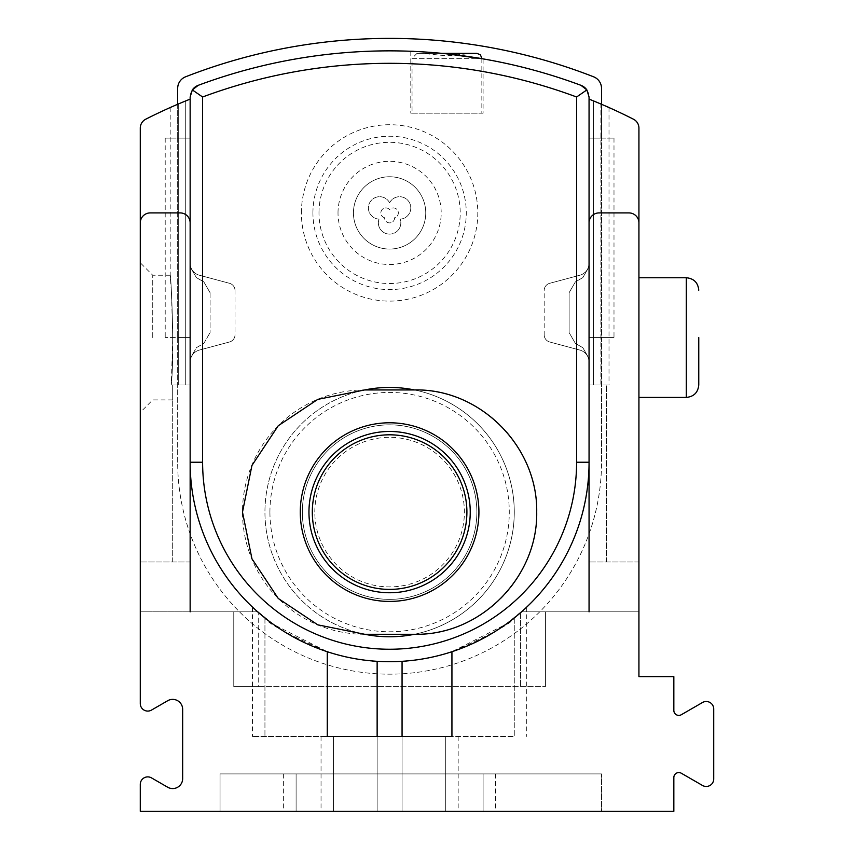 <?xml version="1.0" encoding="UTF-8"?>
<svg xmlns="http://www.w3.org/2000/svg" width="854" height="854" viewBox="0 0 854 854"><rect width="100%" height="100%" fill="white"/><g stroke="black" fill="none" stroke-linecap="round" stroke-linejoin="round"><path stroke-width="0.64" stroke-dasharray="4.27 3.2" d="M601.526 104.284L601.526 138.124L589.057 138.124L589.057 337.576L589.057 138.124L601.526 138.124L589.057 138.124L589.057 96.993L589.057 138.124L601.526 138.124L601.526 88.41A12.468 12.468 0 0 0 593.594 76.796A560.982 560.982 0 0 0 185.606 76.796A12.468 12.468 0 0 0 177.675 88.41L177.675 138.124L165.206 138.124L190.143 138.124L177.675 138.124L190.143 138.124L190.143 96.993A12.468 12.468 0 0 1 198.256 85.315A548.514 548.514 0 0 1 580.944 85.315A12.468 12.468 0 0 1 589.057 96.993L586.858 89.916A12.468 12.468 0 0 1 589.057 96.993L589.057 462.238A199.462 199.462 0 0 1 389.605 661.701A199.462 199.462 0 0 1 190.143 462.238L190.143 337.576L177.675 337.576L190.143 337.576L177.675 337.576L190.143 337.576L190.143 462.238A199.462 199.462 0 0 0 389.605 661.701A199.462 199.462 0 0 0 589.057 462.238A199.462 199.462 0 0 1 389.605 661.701A199.462 199.462 0 0 1 190.143 462.238A199.462 199.462 0 0 0 327.274 651.719A199.462 199.462 0 0 1 190.143 462.238A199.462 199.462 0 0 0 257.673 611.838L258.709 612.745A199.462 199.462 0 0 0 520.502 612.745L521.527 611.838A199.462 199.462 0 0 0 589.057 462.238A199.462 199.462 0 0 1 451.937 651.719C491.328 634.405 512.101 623.142 514.268 617.944C514.332 618.915 458.683 663.483 389.83 661.701C320.528 663.579 264.847 618.904 264.943 617.944C267.003 623.089 287.787 634.341 327.274 651.719L273.611 624.509L252.517 607.183M483.097 113.187L410.795 113.187L483.097 113.187L483.097 58.883C485.253 57.794 408.842 49.745 410.795 51.261L447.016 53.866M177.675 462.238L177.675 337.576L165.206 337.576L177.675 337.576L177.675 462.238A211.931 211.931 0 0 0 389.605 674.169A211.931 211.931 0 0 0 601.526 462.238A211.931 211.931 0 0 1 389.605 674.169A211.931 211.931 0 0 1 177.675 462.238M589.057 462.238L589.057 222.894L589.057 462.238L589.057 337.576L601.526 337.576L589.057 337.576L601.526 337.576L589.057 337.576L589.057 462.238A199.462 199.462 0 0 1 521.527 611.838L520.502 612.745A199.462 199.462 0 0 1 258.709 612.745L257.673 611.838A199.462 199.462 0 0 1 190.143 462.238L190.143 222.894L190.143 462.238L202.611 462.238A186.994 186.994 0 0 0 389.605 649.243A186.994 186.994 0 0 0 576.599 462.238L589.057 462.238L589.057 99.128L589.057 561.975L589.057 99.128A538.543 538.543 0 0 1 593.509 100.921A538.543 538.543 0 0 0 589.057 99.128A538.543 538.543 0 0 1 633.465 119.208A9.97 9.97 0 0 1 638.931 128.1L638.931 676.667L673.838 676.667L673.838 710.411A4.985 4.985 0 0 0 681.311 714.734L702.5 702.5A7.483 7.483 0 0 1 713.72 708.969L713.72 778.987A7.483 7.483 0 0 1 702.5 785.466L681.311 773.233A4.985 4.985 0 0 0 673.838 777.556L673.838 811.3L140.28 811.3L140.28 784.367A7.483 7.483 0 0 1 151.5 777.887L167.704 787.239A9.97 9.97 0 0 0 182.66 778.602L182.66 709.354A9.97 9.97 0 0 0 167.704 700.718L151.5 710.08A7.483 7.483 0 0 1 140.28 703.6L140.28 222.894A9.97 9.97 0 0 1 150.251 212.913L180.162 212.913A9.97 9.97 0 0 1 190.143 222.894L190.143 462.238A199.462 199.462 0 0 0 389.605 661.701A199.462 199.462 0 0 0 589.057 462.238L589.057 222.894A9.97 9.97 0 0 1 599.038 212.913L628.95 212.913A9.97 9.97 0 0 1 638.931 222.894L638.931 611.838L638.931 561.975L638.931 611.838L521.527 611.838L638.931 611.838L589.057 611.838L589.057 99.128M601.526 337.576L601.526 462.238L601.526 337.576L613.994 337.576L601.526 337.576L601.526 138.124L601.526 337.576M364.669 634.276A122.165 122.165 0 0 1 242.493 512.112A122.165 122.165 0 0 1 364.669 389.936L414.532 389.936A122.165 122.165 0 0 1 536.707 512.112A122.165 122.165 0 0 1 414.532 634.276L364.669 634.276M302.337 512.112A87.268 87.268 0 0 1 433.234 436.533A87.268 87.268 0 0 1 433.234 587.68A87.268 87.268 0 0 1 302.337 512.112A87.268 87.268 0 0 1 433.234 436.533A87.268 87.268 0 0 1 433.234 587.68A87.268 87.268 0 0 1 302.337 512.112M198.256 85.315A548.514 548.514 0 0 1 580.944 85.315A548.514 548.514 0 0 0 198.256 85.315A548.514 548.514 0 0 1 580.944 85.315L586.858 89.916M576.599 462.238L576.599 96.993A536.056 536.056 0 0 0 202.611 96.993L192.342 89.916A12.468 12.468 0 0 0 190.143 96.993L190.143 611.838L190.143 561.975L190.143 611.838L140.28 611.838L140.28 128.1A9.97 9.97 0 0 1 145.735 119.208A538.543 538.543 0 0 1 190.143 99.128A538.543 538.543 0 0 0 185.702 100.921A538.543 538.543 0 0 1 190.143 99.128M589.057 263.192L589.057 362.107L589.057 263.192A12.468 12.468 0 0 1 579.823 275.234L549.73 283.293L579.823 275.234A12.468 12.468 0 0 0 589.057 263.192L589.057 362.107A12.468 12.468 0 0 0 579.823 350.065L549.73 341.995A7.483 7.483 0 0 1 544.179 334.779L544.179 290.52A7.483 7.483 0 0 1 549.73 283.293L579.823 275.234L549.73 283.293A7.483 7.483 0 0 0 544.179 290.52A7.483 7.483 0 0 1 549.73 283.293A7.483 7.483 0 0 0 544.179 290.52L544.179 334.779A7.483 7.483 0 0 0 549.73 341.995A7.483 7.483 0 0 1 544.179 334.779A7.483 7.483 0 0 0 549.73 341.995L579.823 350.065A12.468 12.468 0 0 1 589.057 362.107A12.468 12.468 0 0 0 579.823 350.065L549.73 341.995L579.823 350.065A12.468 12.468 0 0 1 589.057 362.107L589.057 263.192A12.468 12.468 0 0 1 579.823 275.234A12.468 12.468 0 0 0 589.057 263.192M190.143 362.107L190.143 263.192L190.143 362.107A12.468 12.468 0 0 1 199.377 350.065L229.47 341.995L199.377 350.065A12.468 12.468 0 0 0 190.143 362.107L190.143 263.192A12.468 12.468 0 0 0 199.377 275.234L229.47 283.293A7.483 7.483 0 0 1 235.021 290.52L235.021 334.779A7.483 7.483 0 0 1 229.47 341.995L199.377 350.065L229.47 341.995A7.483 7.483 0 0 0 235.021 334.779A7.483 7.483 0 0 1 229.47 341.995A7.483 7.483 0 0 0 235.021 334.779L235.021 290.52A7.483 7.483 0 0 0 229.47 283.293A7.483 7.483 0 0 1 235.021 290.52A7.483 7.483 0 0 0 229.47 283.293L199.377 275.234A12.468 12.468 0 0 1 190.143 263.192A12.468 12.468 0 0 0 199.377 275.234L229.47 283.293L199.377 275.234A12.468 12.468 0 0 1 190.143 263.192L190.143 362.107A12.468 12.468 0 0 1 199.377 350.065A12.468 12.468 0 0 0 190.143 362.107M177.675 104.284L177.675 138.124L190.143 138.124L190.143 337.576L190.143 96.993M314.806 512.112A74.8 74.8 0 0 1 427 447.336A74.8 74.8 0 0 1 427 576.888A74.8 74.8 0 0 1 314.806 512.112M301.398 212.913A88.208 88.208 0 0 1 433.704 136.533A88.208 88.208 0 0 1 433.704 289.303A88.208 88.208 0 0 1 301.398 212.913M364.797 634.276A124.663 124.663 0 0 1 264.943 512.112A124.663 124.663 0 0 1 451.937 404.145A124.663 124.663 0 0 1 451.937 620.068A124.663 124.663 0 0 1 264.943 512.112A124.663 124.663 0 0 1 364.797 389.936M414.403 389.936A124.663 124.663 0 0 1 414.403 634.276M269.928 512.112A119.677 119.677 0 0 1 449.439 408.468A119.677 119.677 0 0 1 449.439 615.755A119.677 119.677 0 0 1 269.928 512.112M312.308 512.112A77.287 77.287 0 0 1 428.249 445.169A77.287 77.287 0 0 1 428.249 579.044A77.287 77.287 0 0 1 312.308 512.112M601.526 138.124L613.994 138.124L601.526 138.124M177.675 138.124L177.675 337.576L177.675 138.124M410.795 51.261L410.795 113.187M412.044 113.187L481.848 113.187L412.044 113.187L412.044 58.339L481.848 58.339M476.863 53.354L417.03 53.354L471.878 53.354L446.941 55.841L422.015 53.354M417.03 53.354L412.044 58.339L479.937 58.339M338.013 212.913A51.582 51.582 0 0 1 415.396 168.238A51.582 51.582 0 0 1 415.396 257.588A51.582 51.582 0 0 1 338.013 212.913M353.449 212.913A36.156 36.156 0 0 1 407.678 181.603A36.156 36.156 0 0 1 407.678 244.223A36.156 36.156 0 0 1 353.449 212.913A36.156 36.156 0 0 1 407.678 181.603A36.156 36.156 0 0 1 407.678 244.223A36.156 36.156 0 0 1 353.449 212.913M389.605 202.793A11.219 11.219 0 0 1 408.991 201.832A11.219 11.219 0 0 1 400.174 219.136A11.219 11.219 0 0 1 389.605 234.113A11.219 11.219 0 0 1 379.027 219.136A11.219 11.219 0 0 1 370.209 201.832A11.219 11.219 0 0 1 389.605 202.793A11.219 11.219 0 0 1 408.991 201.832A11.219 11.219 0 0 1 400.174 219.136A11.219 11.219 0 0 1 389.605 234.113A11.219 11.219 0 0 1 379.027 219.136A11.219 11.219 0 0 1 370.209 201.832A11.219 11.219 0 0 1 389.605 202.793M384.62 217.749A4.985 4.985 0 0 1 381.61 210.308A4.985 4.985 0 0 1 389.605 209.614A4.985 4.985 0 0 1 397.59 210.308A4.985 4.985 0 0 1 394.58 217.749A4.985 4.985 0 0 1 389.605 222.894A4.985 4.985 0 0 1 384.62 217.749A4.985 4.985 0 0 1 381.61 210.308A4.985 4.985 0 0 1 389.605 209.614A4.985 4.985 0 0 1 397.59 210.308A4.985 4.985 0 0 1 394.58 217.749A4.985 4.985 0 0 1 389.605 222.894A4.985 4.985 0 0 1 384.62 217.749M451.937 736.5L252.474 736.5L514.268 736.5L321.04 736.5L451.937 736.5L451.937 651.719C503.775 635.237 536.461 596.807 523.993 609.628C512.005 622.171 462.665 658.594 402.063 661.316A199.462 199.462 0 0 1 377.137 661.316C316.108 658.754 267.27 621.979 255.143 609.575C242.749 596.861 275.735 635.408 327.274 651.719L327.274 736.5M377.137 736.5L377.137 811.3L283.635 811.3L377.137 811.3L377.137 736.5L402.063 736.5L402.063 811.3L458.171 811.3L321.04 811.3L495.566 811.3L377.137 811.3L402.063 811.3L402.063 736.5M377.137 773.905L495.566 773.905L283.635 773.905L377.137 773.905L377.137 811.3L377.137 773.905M601.526 773.905L220.054 773.905L601.526 773.905L601.526 811.3L220.054 811.3L601.526 811.3L601.526 773.905M296.103 773.905L483.097 773.905L296.103 773.905L296.103 811.3L483.097 811.3L296.103 811.3L296.103 773.905M526.672 607.194L505.664 624.455L451.937 651.719M178.294 104.017L185.702 100.921L178.294 104.017L178.294 384.951L190.143 384.951L171.28 384.951C174.782 351.133 170.875 272.212 170.192 275.244C170.875 272.191 174.792 350.909 171.28 384.951L178.294 384.951L171.28 384.951L172.689 384.951L172.689 399.907L172.689 384.951L190.143 384.951L178.294 384.951L178.294 104.017M600.906 104.017L593.509 100.921L600.906 104.017L600.906 384.951L609.009 384.951L593.509 384.951L600.906 384.951L600.906 104.017M152.738 337.576L152.738 275.244L152.738 337.576M170.192 107.551L170.192 275.244L171.483 293.509L172.764 337.576L171.28 384.951M589.057 266.8L589.057 358.488L582.834 347.695L589.057 358.488L582.834 347.695L575.35 343.372L582.834 347.695L589.057 358.488L589.057 266.8L589.057 358.488L589.057 266.8L582.834 277.603L575.35 281.916L569.116 292.719L569.116 332.58L575.35 343.372L569.116 332.58L575.35 343.372L582.834 347.695L575.35 343.372L569.116 332.58L569.116 292.719L575.35 281.916L582.834 277.603L589.057 266.8L582.834 277.603L575.35 281.916L569.116 292.719L569.116 332.58L569.116 292.719L575.35 281.916L582.834 277.603L589.057 266.8M190.143 358.488L190.143 266.8L196.377 277.603L190.143 266.8L196.377 277.603L203.85 281.916L210.084 292.719L203.85 281.916L196.377 277.603L190.143 266.8L190.143 358.488L190.143 266.8L190.143 358.488L196.377 347.695L203.85 343.372L210.084 332.58L203.85 343.372L196.377 347.695L190.143 358.488L196.377 347.695L203.85 343.372L210.084 332.58L203.85 343.372L196.377 347.695L190.143 358.488M140.28 337.576L140.28 412.375L140.28 337.576M140.28 611.838L140.28 561.975L140.28 611.838L257.673 611.838L190.143 611.838M638.931 337.576L638.931 397.42L638.931 337.576M140.28 222.894A9.97 9.97 0 0 1 150.251 212.913A9.97 9.97 0 0 0 140.28 222.894M150.251 212.913L180.162 212.913L150.251 212.913M180.162 212.913A9.97 9.97 0 0 1 190.143 222.894A9.97 9.97 0 0 0 180.162 212.913M589.057 222.894A9.97 9.97 0 0 1 599.038 212.913A9.97 9.97 0 0 0 589.057 222.894M599.038 212.913L628.95 212.913L599.038 212.913M628.95 212.913A9.97 9.97 0 0 1 638.931 222.894A9.97 9.97 0 0 0 628.95 212.913M638.931 611.838L589.057 611.838M638.931 561.975L589.057 561.975L638.931 561.975M190.143 561.975L140.28 561.975L190.143 561.975M210.084 292.719L210.084 332.58L210.084 292.719L203.85 281.916L210.084 292.719L210.084 332.58L210.084 292.719M196.377 277.603L203.85 281.916L196.377 277.603M264.943 617.944L264.943 736.5L264.943 617.944M514.268 617.944L514.268 736.5L514.268 617.944M333.498 736.5L445.703 736.5L333.498 736.5L333.498 811.3L445.703 811.3L333.498 811.3L333.498 736.5M220.054 773.905L220.054 811.3L220.054 773.905M589.057 384.951L606.511 384.951L589.057 384.951M606.511 561.975L606.511 384.951L606.511 561.975M172.689 561.975L172.689 384.951L172.689 561.975M258.709 686.637L545.428 686.637L233.772 686.637L258.709 686.637L258.709 612.745L258.709 686.637M545.428 611.838L545.428 686.637L545.428 611.838M233.772 611.838L233.772 686.637L233.772 611.838M445.703 736.5L445.703 811.3L445.703 736.5M483.097 773.905L483.097 811.3L483.097 773.905M202.611 276.098L202.611 349.201M312.927 212.913A76.679 76.679 0 0 1 427.939 146.514A76.679 76.679 0 0 1 427.939 279.322A76.679 76.679 0 0 1 312.927 212.913M318.99 212.913A70.615 70.615 0 0 1 424.908 151.766A70.615 70.615 0 0 1 424.908 274.07A70.615 70.615 0 0 1 318.99 212.913M686.296 277.742L686.296 397.42M185.702 100.921L185.702 384.951L185.702 100.921M593.509 100.921L593.509 384.951L593.509 100.921M520.502 612.745L520.502 686.637L520.502 612.745M402.063 773.905L402.063 811.3L402.063 773.905M613.994 138.124L613.994 337.576M165.206 138.124L165.206 337.576M481.848 58.659L481.848 113.187M170.192 275.244L152.738 275.244L140.28 262.786M172.689 399.907L152.738 399.907L140.28 412.375M526.726 607.194L526.726 736.5M252.474 607.183L252.474 736.5M609.009 107.551L609.009 384.951M321.04 736.5L321.04 811.3M458.171 736.5L458.171 811.3M495.566 773.905L495.566 811.3M283.635 773.905L283.635 811.3"/><path stroke-width="1.28" d="M447.016 53.866L483.097 58.883M198.256 85.315A12.468 12.468 0 0 0 192.342 89.916L198.256 85.315A548.514 548.514 0 0 1 580.944 85.315A12.468 12.468 0 0 1 586.858 89.916L576.599 96.993L586.858 89.916L580.944 85.315A548.514 548.514 0 0 0 198.256 85.315L192.342 89.916L190.143 96.993L190.143 611.838M177.675 104.284L177.675 88.41A12.468 12.468 0 0 1 185.606 76.796A560.982 560.982 0 0 1 593.594 76.796A12.468 12.468 0 0 1 601.526 88.41L601.526 104.284M190.143 96.993L192.342 89.916L202.611 96.993L202.611 276.098M586.858 89.916L589.057 96.993L589.057 462.238L589.057 222.894A9.97 9.97 0 0 1 599.038 212.913L628.95 212.913A9.97 9.97 0 0 1 638.931 222.894L638.931 676.667L673.838 676.667L673.838 710.411A4.985 4.985 0 0 0 681.311 714.734L702.5 702.5A7.483 7.483 0 0 1 713.72 708.969L713.72 778.987A7.483 7.483 0 0 1 702.5 785.466L681.311 773.233A4.985 4.985 0 0 0 673.838 777.556L673.838 811.3L140.28 811.3L140.28 784.367A7.483 7.483 0 0 1 151.5 777.887L167.704 787.239A9.97 9.97 0 0 0 182.66 778.602L182.66 709.354A9.97 9.97 0 0 0 167.704 700.718L151.5 710.08A7.483 7.483 0 0 1 140.28 703.6L140.28 222.894A9.97 9.97 0 0 1 150.251 212.913L180.162 212.913A9.97 9.97 0 0 1 190.143 222.894L190.143 462.238A199.462 199.462 0 0 0 327.274 651.719A199.462 199.462 0 0 0 589.057 462.238A199.462 199.462 0 0 1 451.937 651.719L451.937 736.5L327.274 736.5L377.137 736.5L377.137 661.316M364.797 389.936A124.663 124.663 0 0 1 414.403 389.936M414.403 634.276A124.663 124.663 0 0 1 364.797 634.276M364.669 634.276L317.784 624.84L278.265 598.473L251.951 558.804L242.493 512.112L251.951 465.43L278.255 425.74L317.795 399.373L364.669 389.936L414.532 389.936C480.268 388.485 537.86 446.77 536.707 512.026C537.967 577.304 480.311 635.76 414.532 634.276L364.669 634.276M312.308 512.112A77.287 77.287 0 0 1 428.249 445.169A77.287 77.287 0 0 1 428.249 579.044A77.287 77.287 0 0 1 312.308 512.112M471.878 53.354L441.838 53.354L476.863 53.354L480.418 54.837L481.848 58.339L479.937 58.339M402.063 661.316L402.063 736.5L451.937 736.5M589.057 611.838L589.057 462.238L576.599 462.238L576.599 96.993A536.056 536.056 0 0 0 202.611 96.993L202.611 462.238A186.994 186.994 0 0 0 389.605 649.243A186.994 186.994 0 0 0 576.599 462.238M178.294 104.017C167.437 108.65 167.437 108.65 178.294 104.017C167.437 108.65 167.437 108.65 178.294 104.017M140.28 611.838L140.28 128.1A9.97 9.97 0 0 1 145.735 119.208A538.543 538.543 0 0 1 190.143 99.128M589.057 99.128A538.543 538.543 0 0 1 633.465 119.208A9.97 9.97 0 0 1 638.931 128.1L638.931 611.838M600.906 104.017C611.774 108.65 611.774 108.65 600.906 104.017M609.051 107.487L605.603 106.024M327.274 651.719L327.274 736.5M698.764 337.576L698.764 384.951L698.764 337.576M202.611 349.201L202.611 462.238L190.143 462.238M308.956 512.112A80.65 80.65 0 0 1 429.925 442.265A80.65 80.65 0 0 1 429.925 581.948A80.65 80.65 0 0 1 308.956 512.112M300.288 512.112A89.307 89.307 0 0 1 434.259 434.761A89.307 89.307 0 0 1 434.259 589.452A89.307 89.307 0 0 1 300.288 512.112M698.764 384.951C698.028 392.52 693.875 396.683 686.296 397.42L686.296 277.742C693.875 278.479 698.028 282.631 698.764 290.211M686.296 277.742L638.931 277.742M686.296 397.42L638.931 397.42"/></g></svg>
